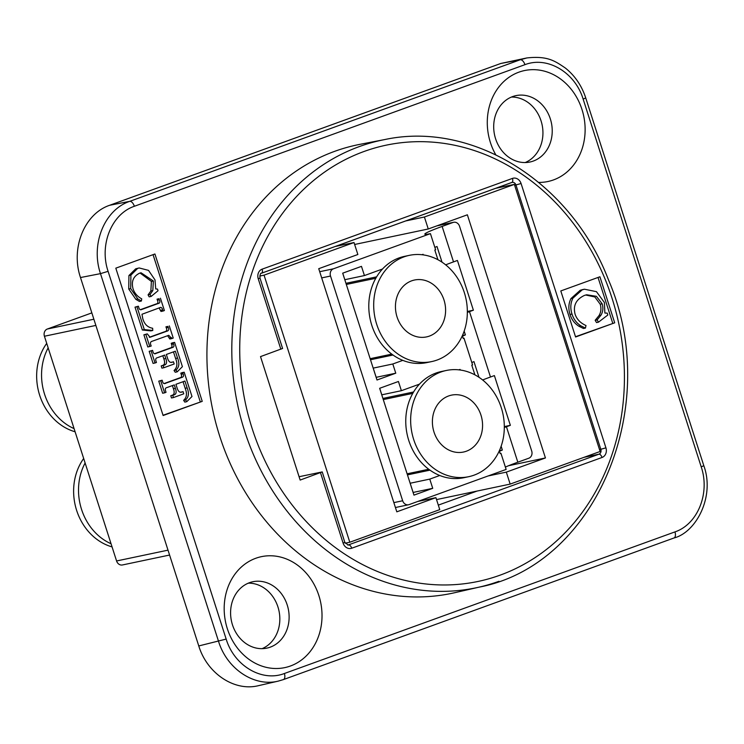 <?xml version="1.0" encoding="UTF-8"?>
<svg xmlns="http://www.w3.org/2000/svg" width="744" height="744" viewBox="0 0 744 744"><rect width="100%" height="100%" fill="white"/><g stroke="black" fill="none" stroke-linecap="round" stroke-linejoin="round"><path stroke-width="1.12" d="M85.123 462.991A54.275 46.472 78.1 0 0 81.542 509.37A54.275 46.472 78.1 0 0 111.042 543.743M83.681 458.499A54.275 46.472 78.1 0 0 76.641 510.393A54.275 46.472 78.1 0 0 112.065 546.896M168.014 550.151L116.576 560.967A5.812 4.976 78.1 0 0 122.472 564.956L169.585 555.043M116.576 560.967L44.426 336.242L95.864 325.426M93.874 319.223L47.346 329.015A5.812 4.976 78.1 0 0 44.426 336.242M47.346 329.015L91.838 312.889M499.298 450.855L500.173 453.589L500.954 453.301L506.134 469.427L409.135 504.59A5.812 4.976 -101.9 0 1 408.558 504.758A5.812 4.976 -101.9 0 1 402.671 500.768L393.855 502.619L318.739 268.686L357.855 254.504L354.014 242.535L264.055 275.15L259.74 276.052M321.696 277.893L330.522 276.043L402.671 500.768M439.76 475.49L429.772 479.108L432.729 488.324L413.962 495.132L379.654 388.294L398.431 381.486L401.388 390.693L419.477 384.137M458.881 369.852L460.052 369.424L460.248 370.019M474.895 374.846L471.789 365.174L472.57 364.886L463.996 338.176L463.214 338.464L462.34 335.73M402.792 360.366L392.813 363.983L395.771 373.2L376.994 380.007L342.696 273.169L361.472 266.361L364.43 275.568L382.509 269.012M421.913 254.727L423.094 254.299L423.28 254.894M437.928 259.721L434.822 250.049L435.612 249.761L430.432 233.644L333.433 268.807L319.715 271.7M330.522 276.043A5.812 4.976 -101.9 0 1 333.433 268.807M432.729 488.324L413.134 492.444L410.177 483.237L429.772 479.108M401.388 390.693L381.793 394.822L379.691 388.275M429.967 470.152L407.461 474.886M468.655 476.699L463.763 477.732A54.275 46.472 -101.9 0 1 408.782 440.504A54.275 46.472 -101.9 0 1 441.406 371.507L446.307 370.475A54.275 46.472 -101.9 0 1 502.963 414.017A54.275 46.472 -101.9 0 1 468.655 476.699A54.275 46.472 -101.9 0 1 413.673 439.472A54.275 46.472 -101.9 0 1 446.307 370.475M466.358 451.217A29.072 24.896 -101.9 0 1 463.475 452.036A29.072 24.896 -101.9 0 1 433.12 428.711A29.072 24.896 -101.9 0 1 451.496 395.138A29.072 24.896 -101.9 0 1 481.442 416.761A29.072 24.896 -101.9 0 1 466.358 451.217M342.733 273.15L344.798 279.707M364.43 275.568L344.835 279.697M395.771 373.2L376.139 377.329M373.181 368.122L392.813 363.983M373.218 368.113L376.176 377.32M393.009 355.018L370.493 359.761M431.697 361.575L426.796 362.607A54.275 46.472 -101.9 0 1 371.814 325.379A54.275 46.472 -101.9 0 1 404.448 256.382L409.339 255.35A54.275 46.472 -101.9 0 1 465.995 298.893A54.275 46.472 -101.9 0 1 431.697 361.575A54.275 46.472 -101.9 0 1 376.715 324.347A54.275 46.472 -101.9 0 1 409.339 255.35M429.39 336.093A29.072 24.896 -101.9 0 1 426.507 336.911A29.072 24.896 -101.9 0 1 396.161 313.587A29.072 24.896 -101.9 0 1 414.529 280.014A29.072 24.896 -101.9 0 1 444.475 301.636A29.072 24.896 -101.9 0 1 429.39 336.093M430.432 233.644A38.772 2.409 162.2 0 1 424.815 234.155A38.772 2.409 162.2 0 1 442.131 226.427L453.077 222.456A5.812 4.976 -101.9 0 1 453.654 222.289A5.812 4.976 -101.9 0 1 459.55 226.278L531.7 451.004A5.812 4.976 -101.9 0 1 528.779 458.23L517.824 462.201A38.772 2.409 -17.8 0 0 505.381 467.065M467.344 312.396A38.772 2.409 162.2 0 1 469.483 311.615L473.389 310.202L457.421 260.465L453.514 261.888A38.772 2.409 -17.8 0 0 445.665 264.845M504.311 427.521A38.772 2.409 162.2 0 1 506.441 426.74L510.356 425.326L494.388 375.59L490.473 377.013A38.772 2.409 -17.8 0 0 482.633 379.97M499.438 451.292A38.772 2.409 162.2 0 1 502.349 450.036L499.382 450.659M502.349 450.036L501.131 446.251M510.356 425.326L504.311 426.6M478.996 377.301L473.965 361.621A38.772 2.409 -17.8 0 0 471.817 362.533M442.029 262.176L436.998 246.497A38.772 2.409 -17.8 0 0 434.849 247.408M473.389 310.202L467.353 311.476M462.48 336.167A38.772 2.409 162.2 0 1 465.391 334.912L462.424 335.535M465.391 334.912L464.172 331.127M500.954 453.301A38.772 2.409 162.2 0 1 500.135 453.477M463.996 338.176A38.772 2.409 162.2 0 1 463.177 338.343M413.58 391.986L382.918 398.44M376.622 276.861L345.951 283.315M248.803 583.156L247.882 583.352M495.578 188.344L514.364 184.391L424.415 217.006L405.62 220.959M436.589 499.577L510.161 484.102L600.12 451.487L514.364 184.391M424.415 217.006L428.256 228.985L354.637 244.478M335.219 246.487L354.014 242.535M428.256 228.985L467.362 214.802L545.436 457.951L506.32 472.124L510.161 484.102M345.207 543.204L349.81 542.236L439.76 509.621L435.919 497.652L417.7 501.484M488.101 475.965L506.32 472.124M545.436 457.951L508.691 465.679M435.919 497.652L396.812 511.826L393.855 502.619M264.055 275.15L349.81 542.236M226.167 639.087L108.094 271.327C99.082 244.906 111.609 213.909 134.366 206.274L524.939 64.672C547.333 55.93 575.075 72.335 583.138 99.091L701.22 466.851C710.222 493.263 697.705 524.269 674.947 531.904L284.375 673.506C261.972 682.248 234.23 665.843 226.167 639.087L198.769 645.95L80.492 277.54L100.487 273.634L218.559 641.402C226.976 668.986 254.262 687.149 278.247 681.113L283.232 679.644A5.812 2.985 70.1 0 0 283.418 679.588L278.275 681.104M134.366 206.274A5.812 2.985 -109.9 0 0 129.679 201.364L109.675 205.27C84.388 213.751 70.475 248.198 80.492 277.54M109.675 205.27L500.796 63.473L520.242 59.762A5.812 2.985 70.1 0 1 524.939 64.672M583.138 99.091L585.742 97.938C581.696 85.616 574.87 75.628 565.291 67.983C555.117 61.157 547.789 55.623 526.836 57.948L500.796 63.473M198.769 645.95C207.176 673.543 234.462 691.697 258.447 685.67L278.265 681.113M262.102 648.656A33.917 29.044 78.1 0 0 278.991 610.908A33.917 29.044 78.1 0 0 248.319 583.156M525.208 162.545A33.917 29.044 78.1 0 0 542.097 124.797A33.917 29.044 78.1 0 0 511.426 97.055M299.079 476.718L322.226 471.919L300.158 480.066L260.512 356.608L282.59 348.462L259.972 278.024L258.242 278.795L280.851 349.234M560.799 290.941L599.915 276.768L614.702 322.812L575.586 336.995L560.799 290.941M384.843 139.537C473.147 120.612 571.55 182.698 608.518 279.967C662.811 405.61 596.084 565.021 479.043 587.156L454.621 592.726A229.161 196.221 -101.9 0 1 212.635 409.498A229.161 196.221 -101.9 0 1 360.245 144.28L384.843 139.537A228.743 195.858 78.1 0 0 359.38 146.559A228.743 195.858 78.1 0 0 241.121 419.253A228.743 195.858 78.1 0 0 479.043 587.156A228.743 195.858 78.1 0 0 498.964 581.297M614.702 322.812L575.503 336.725M598.036 277.447L612.74 323.231M595.154 320.311L597.116 319.901L598.483 322.161L596.53 322.571L595.154 320.311L599.041 315.558C601.04 312.192 601.44 308.407 600.213 304.222L594.856 296.968L585.677 295.015M585.435 328.085L583.473 328.495L578.851 326.225C574.563 323.463 571.615 319.539 570.034 314.461C568.202 308.76 568.518 303.459 570.964 298.567L580.218 290.272L582.496 289.621L584.459 289.211L582.171 289.862L572.927 298.158C570.471 303.05 570.164 308.351 571.996 314.052C573.577 319.13 576.516 323.045 580.813 325.816L585.435 328.085L585.993 325.528C580.487 323.073 576.87 319.353 575.131 314.34C572.889 305.738 575.996 299.432 584.431 295.414L586.663 294.773L596.437 296.326L602.175 303.803C603.393 307.997 603.003 311.773 600.994 315.149L597.116 319.901M598.483 322.161L607.829 315.019L607.225 313.122L604.881 313.038L604.398 302.501L596.446 291.667L584.459 289.211M599.041 315.558L600.994 315.149M578.851 326.225L580.813 325.816M115.813 268.166L154.919 253.983L202.238 401.351L163.122 415.524L115.813 268.166M255.806 558.26A56.693 48.546 -101.9 0 1 321.38 624.718A56.693 48.546 -101.9 0 1 242.126 653.446A56.693 48.546 -101.9 0 1 255.806 558.26M495.736 154.733A56.693 48.546 -101.9 0 1 518.903 72.159A56.693 48.546 -101.9 0 1 584.087 117.952A56.693 48.546 -101.9 0 1 538.73 182.41M202.238 401.351L163.038 415.264M153.05 254.662L200.275 401.76M174.04 370.484L176.002 370.066L177.184 371.851L175.231 372.26L174.04 370.484C177.193 367.676 177.714 363.658 175.584 358.45L173.482 351.875M171.111 362.309L172.013 362.226M161.206 365.909L163.168 365.49L163.885 367.722L161.922 368.131L161.206 365.909L162.118 365.574C164.666 364.997 165.242 362.784 163.847 358.924L162.824 355.744M155.031 362.988L153.069 363.407L149.191 351.308L152.567 350.377L151.144 350.889L155.031 362.988L156.454 362.477L156.175 361.631C155.282 359.38 155.682 358.069 157.393 357.706L164.694 355.065L165.81 358.515C167.205 362.365 166.628 364.588 164.071 365.164L163.168 365.49M154.557 353.688L170.19 348.015C171.976 347.606 172.441 346.397 171.576 344.379L171.232 343.31L172.655 342.798L174.617 342.389L173.194 342.9L173.538 343.97C174.403 345.979 173.938 347.197 172.152 347.606L155.338 353.651M140.411 309.662L155.942 304.036C157.942 303.692 158.416 302.399 157.375 300.148L157.058 299.153L159.011 298.735L159.337 299.739C160.379 301.99 159.895 303.282 157.895 303.617L141.946 309.402C140.309 310.276 139.23 309.551 138.71 307.216L138.384 306.212L135.008 307.142L142.346 330.001L150.827 330.885L152.79 330.476L152.65 328.262C147.647 327.407 144.355 324.189 142.783 318.599L141.983 314.266L159.681 307.728C161.076 306.965 162.053 307.691 162.611 309.923L162.973 311.057L161.011 311.476L159.086 307.942M157.058 299.153L159.011 298.735M148.065 294.894L150.018 294.484L151.134 296.447L149.181 296.856L148.065 294.894L150.865 290.997L151.395 281.399L140.058 273.029M141.388 301.022L139.426 301.432L135.836 299.33L128.74 289.016L128.935 275.54L135.715 268.798L139.175 267.961L137.668 268.389L130.898 275.122L130.702 288.607L137.798 298.921L141.388 301.022L141.732 298.856C137.463 296.586 134.59 293.285 133.102 288.951C131.111 281.558 133.278 276.303 139.574 273.197L141.044 272.778L153.357 280.99L152.827 290.579L150.018 294.484M149.302 337.283L164.601 331.74C166.712 331.257 167.27 329.955 166.265 327.825L165.94 326.821L167.902 326.411L168.218 327.416C169.232 329.546 168.674 330.848 166.563 331.322L150.055 337.246L147.275 333.889L143.89 334.819L147.796 346.983L151.181 346.053L150.874 345.123C149.953 342.965 150.474 341.636 152.436 341.152L168.767 335.302L171.808 338.576L169.846 338.994L167.586 335.656M165.94 326.821L167.902 326.411M183.619 400.319L185.582 399.9L186.763 401.686L184.81 402.104L183.619 400.319C186.772 397.51 187.293 393.502 185.163 388.284L183.061 381.709M180.69 392.153L181.592 392.06M170.785 395.743L172.748 395.324L173.464 397.556L171.501 397.966L170.785 395.743L171.697 395.408C174.245 394.832 174.821 392.618 173.426 388.759L172.403 385.578M164.61 392.832L162.648 393.241L158.77 381.142L162.145 380.212L160.723 380.733L164.61 392.832L166.033 392.311L165.754 391.465C164.861 389.214 165.261 387.903 166.972 387.55L174.273 384.899L175.389 388.349C176.784 392.209 176.207 394.422 173.65 394.999L172.748 395.324M164.136 383.523L179.769 377.859C181.564 377.441 182.02 376.232 181.155 374.213L180.811 373.144L182.233 372.632L184.196 372.223L182.773 372.735L183.117 373.804C183.982 375.813 183.517 377.031 181.731 377.441L164.917 383.486M177.184 371.851L182.41 366.671L174.617 342.389M171.278 362.309L172.84 361.984C170.339 363.239 168.507 361.77 167.344 357.585L166.34 354.46L175.352 351.196L177.546 358.041C179.667 363.249 179.155 367.257 176.002 370.066M163.885 367.722L174.18 363.983L173.464 361.761M149.191 351.308L151.144 350.889M154.696 353.707L156.194 353.391C154.473 354.321 153.348 353.577 152.818 351.159L152.567 350.377M171.232 343.31L173.194 342.9M162.973 311.057L164.387 310.546L160.434 298.223M159.681 307.728L160.313 307.542M142.346 330.001L144.308 329.592L152.79 330.476M135.008 307.142L136.97 306.733L144.308 329.592M138.384 306.212L136.97 306.733M140.607 309.681L141.193 309.625M151.134 296.447L158.035 290.737L157.505 289.091L155.71 288.914L155.012 279.939L148.512 270.37L139.175 267.961M150.865 290.997L152.827 290.579M135.836 299.33L137.798 298.921M171.808 338.576L173.222 338.064L169.316 325.9M143.89 334.819L145.852 334.4L149.758 346.574M147.275 333.889L145.852 334.4M186.763 401.686L191.989 396.506L184.196 372.223M180.857 392.153L182.42 391.818C179.918 393.074 178.086 391.604 176.923 387.419L175.919 384.304L184.93 381.03L187.125 387.875C189.246 393.083 188.734 397.091 185.582 399.9M173.464 397.556L183.759 393.827L183.043 391.595M158.77 381.142L160.723 380.733M164.275 383.541L165.773 383.225C164.052 384.155 162.927 383.411 162.397 380.993L162.145 380.212M180.811 373.144L182.773 372.735M249.51 582.692A33.917 29.044 78.1 0 0 231.905 622.895A33.917 29.044 78.1 0 0 266.845 648.126A33.917 29.044 78.1 0 0 270.212 647.168A33.917 29.044 78.1 0 0 287.807 606.965A33.917 29.044 78.1 0 0 252.876 581.734A33.917 29.044 78.1 0 0 249.51 582.692M512.616 96.59A33.917 29.044 78.1 0 0 495.011 136.794A33.917 29.044 78.1 0 0 529.951 162.015A33.917 29.044 78.1 0 0 533.309 161.057A33.917 29.044 78.1 0 0 550.913 120.853A33.917 29.044 78.1 0 0 515.973 95.623A33.917 29.044 78.1 0 0 512.616 96.59M48.155 347.867A54.275 46.472 78.1 0 0 44.575 394.236A54.275 46.472 78.1 0 0 74.084 428.618M46.714 343.375A54.275 46.472 78.1 0 0 39.674 395.269A54.275 46.472 78.1 0 0 75.098 431.771M436.821 225.878L453.077 222.456M453.514 261.888L442.131 226.427M490.473 377.013L469.483 311.615M517.824 462.201L506.441 426.74M511.872 182.438A3.878 3.32 -101.9 0 1 512.049 182.392A3.878 3.32 -101.9 0 1 515.983 185.051L600.845 449.385A3.878 3.32 -101.9 0 1 598.901 454.203L347.885 545.101M351.726 548.226A3.878 1.99 70.1 0 0 348.592 544.952A3.878 3.32 -101.9 0 1 348.201 545.064L344.835 542.348L343.105 543.12A7.756 6.64 78.1 0 0 351.726 548.226L602.045 457.476A7.756 6.64 78.1 0 0 605.932 447.832L521.07 183.508A7.756 6.64 78.1 0 0 512.449 178.411L262.13 269.161A7.756 6.64 78.1 0 0 258.242 278.795M364.076 151.469A222.921 190.883 -101.9 0 1 621.91 412.743A222.921 190.883 -101.9 0 1 310.276 525.729A222.921 190.883 -101.9 0 1 364.076 151.469M320.497 472.691L343.105 543.12M600.213 304.222L602.175 303.803M570.034 314.461L571.996 314.052M570.964 298.567L572.927 298.158M580.218 290.272L582.171 289.862M261.358 273.253A3.878 1.99 -109.9 0 0 261.497 273.215A3.878 1.99 -109.9 0 0 262.13 269.161M261.628 273.16L511.667 182.503A3.878 1.99 -109.9 0 0 511.807 182.466A3.878 1.99 -109.9 0 0 512.449 178.411M514.671 185.33L521.07 183.508M599.534 449.655L605.932 447.832M583.956 457.346L598.901 454.203A3.878 1.99 70.1 0 1 602.045 457.476M477.099 491.059L438.318 505.12M175.584 358.45L177.546 358.041M162.118 365.574L164.071 365.164M163.847 358.924L165.81 358.515M170.19 348.015L172.152 347.606M171.576 344.379L173.538 343.97M160.648 310.332L162.611 309.923M155.942 304.036L157.895 303.617M157.375 300.148L159.337 299.739M151.395 281.399L153.357 280.99M128.74 289.016L130.702 288.607M128.935 275.54L130.898 275.122M135.715 268.798L137.668 268.389M169.548 338.055L171.511 337.646M149.377 337.292L151.078 336.939M164.601 331.74L166.563 331.322M166.265 327.825L168.218 327.416M185.163 388.284L187.125 387.875M171.697 395.408L173.65 394.999M173.426 388.759L175.389 388.349M179.769 377.859L181.731 377.441M181.155 374.213L183.117 373.804M526.817 57.958L520.242 59.762L129.679 201.364C104.402 209.836 90.489 244.292 100.487 273.634L108.094 271.327M701.22 466.851L703.815 465.698C715.105 496.518 696.124 532.406 673.98 537.986A5.812 2.985 70.1 0 1 673.804 538.042M674.947 531.904A5.812 2.985 70.1 0 1 673.99 537.986L283.418 679.588A5.812 2.985 70.1 0 0 284.375 673.506M395.427 507.52L408.558 504.758M412.771 393.381L383.281 399.584M428.739 469.25L407.117 473.807M375.813 278.256L346.323 284.459M391.781 354.125L370.149 358.682M453.654 222.289L437.1 225.776M512.049 182.392L261.497 273.215C260.493 272.843 259.982 274.443 259.972 278.024M344.835 542.348L322.226 471.919M585.742 97.938L703.815 465.698"/></g></svg>
